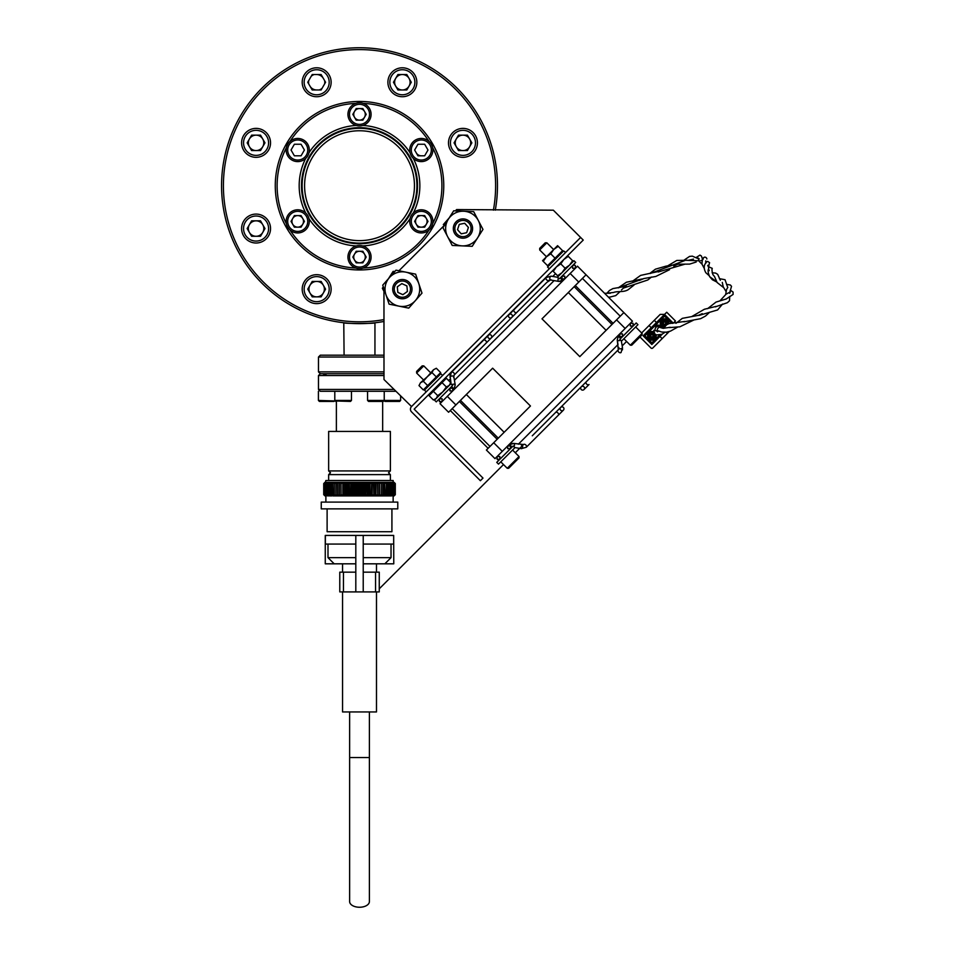 <?xml version="1.0" encoding="UTF-8"?>
<svg xmlns="http://www.w3.org/2000/svg" width="955" height="955" viewBox="0 0 955 955"><rect width="100%" height="100%" fill="white"/><g stroke="black" fill="none" stroke-linecap="round" stroke-linejoin="round"><path stroke-width="1.43" d="M580.616 237.461L583.242 240.075L414.16 409.158L482.991 478.085L480.377 480.711L411.533 411.868A3.76 3.76 0 0 1 411.533 406.544L580.616 237.461L553.339 210.184L456.597 209.563L455.44 210.864L456.597 209.563L459.534 210.16L458.675 211.007M411.533 406.544L383.994 379.529L383.958 288.792M398.939 270.754L444.624 225.07M599.8 288.529L604.097 292.827M494.988 458.639L486.393 450.044L494.988 458.639L632.449 321.178L586.06 274.777L541.998 318.839L579.804 356.633L623.866 312.583M498.271 438.178L460.465 400.372M466.338 394.499L504.145 432.293M486.393 450.044L530.455 405.994L492.649 368.188L448.587 412.25L440.004 403.655L577.465 266.182L586.06 274.777M611.988 324.461L574.182 286.655M606.115 330.335L568.309 292.528M448.587 412.25L440.004 403.655M491.228 337.986A1.946 1.946 0 0 0 491.204 335.265A1.946 1.946 0 0 0 488.459 335.265A1.946 1.946 0 0 0 488.459 338.01A1.946 1.946 0 0 0 491.18 338.034M516.846 312.381A1.946 1.373 -135 0 1 514.112 309.611L509.075 314.649A1.946 1.946 0 0 0 509.075 317.394A1.946 1.946 0 0 0 511.808 317.418A1.946 1.946 0 0 1 509.075 317.394A1.946 1.946 0 0 1 509.075 314.649A1.946 1.946 0 0 1 511.832 314.649A1.946 1.946 0 0 1 511.844 317.37M546.857 282.358L550.474 279.994A1.946 0.967 -80.3 0 1 550.008 277.284A1.946 0.967 -80.3 0 1 550.522 276.425A1.946 0.967 -80.3 0 1 551.131 276.162L557.839 277.32M453.553 377.273A1.946 0.967 170.3 0 0 453.816 376.664L454.126 375.1L546.821 282.394M486.19 343.036A1.946 1.373 -135 0 0 483.421 340.302L488.459 335.265M563.378 407.427A1.946 1.946 0 0 0 560.645 407.415A1.946 1.946 0 0 1 563.378 407.427A1.946 1.946 0 0 1 563.378 410.184A1.946 1.946 0 0 1 560.633 410.184A1.946 1.946 0 0 1 560.609 407.451M532.269 435.79L618.327 349.733A1.946 1.373 45 0 0 621.084 352.479L622.469 347.501L621.323 340.792M586.263 381.797A1.946 1.373 45 0 0 589.032 384.531L583.994 389.556A1.946 1.946 0 0 1 581.249 389.556A1.946 1.946 0 0 1 581.225 386.835A1.946 1.946 0 0 0 581.249 389.556A1.946 1.946 0 0 0 583.994 389.556A1.946 1.946 0 0 0 583.994 386.811A1.946 1.946 0 0 0 581.273 386.787M521.358 445.09A1.946 0.967 99.7 0 1 521.979 444.827A1.946 0.967 99.7 0 1 522.445 447.537A1.946 0.967 99.7 0 1 521.931 448.408A1.946 0.967 99.7 0 1 521.323 448.659L526.289 447.262A1.946 1.373 -135 0 0 523.543 444.517L515.294 452.765L519.675 448.384L515.294 452.765L519.031 456.514L507.248 468.296L500.778 461.838M618.876 334.823A1.946 1.373 45 0 0 621.383 337.748L621.383 337.748A1.946 1.373 45 0 0 621.562 337.509M589.032 384.531L583.994 389.556A1.946 1.946 0 0 0 583.994 386.811M621.789 337.33L621.789 337.33A1.946 1.373 45 0 1 619.043 334.584M512.572 450.044L519.031 456.514L519.031 457.899L508.645 468.296L507.248 468.296M416.619 373.035L416.619 371.423L422.158 365.884L423.769 365.884L416.619 373.035L423.411 379.827M440.792 373.787L424.474 390.106L426.228 391.86M429.607 394.069L429.034 395.633L442.034 382.633L443.526 379.792M443.574 379.744L446.367 378.287L450.7 382.621L449.196 385.462L446.367 386.954L442.034 382.633L446.367 378.287L444.529 378.789M433.451 389.867L433.367 391.299L437.7 395.633L442.702 391.968L446.367 386.954M429.034 395.633L433.355 399.966L436.196 398.462L437.7 395.633M450.879 383.791L434.513 400.145L436.268 401.888L452.634 385.522L450.879 383.779M513.11 446.009L496.743 462.375L498.498 464.118L514.864 447.752L513.11 446.009M426.217 388.375L427.661 385.593L423.328 389.927L418.994 385.593L420.487 382.752L418.994 385.593M427.661 385.593L423.328 381.26L420.487 382.752L431.994 372.593L436.328 376.927L427.661 385.593M423.328 381.26L433.486 369.752L431.994 372.593M439.216 375.375L440.661 372.593L436.328 368.26L433.486 369.752L436.328 368.26M440.661 372.593L436.328 376.927M642.106 334.823L631.721 345.209L630.324 345.209L642.106 333.426L642.106 334.823M539.694 249.959L539.694 248.348L543.849 244.182L545.233 242.797L546.845 242.797L539.694 249.959L546.487 256.752M565.67 252.407L563.641 250.938L547.561 267.03L549.304 268.773M552.599 270.719L553.267 271.387L556.347 266.97L560.776 263.878L563.856 259.462L568.285 256.37L567.616 255.701L573.287 261.384M560.776 263.878L565.109 268.212L569.526 265.132L572.618 260.703M553.267 271.387L557.601 275.72L562.029 272.641L565.109 268.212M557.601 275.72L561.982 272.688M557.625 277.034L573.967 260.703L575.71 262.446L559.379 278.776M631.362 327.768L619.831 339.3L621.574 341.042L637.94 324.676L636.197 322.933L631.362 327.768M546.308 256.931L550.737 253.839L553.816 249.422L542.559 260.679L543.228 261.348L546.308 256.931M542.559 260.679L547.561 265.681L562.579 250.676L557.577 245.662L558.245 246.342L553.816 249.422L557.577 245.662M550.737 253.839L555.07 258.172M552.074 262.518L547.561 265.681M437.115 397.196L436.196 398.462L437.115 397.185M430.514 392.803L431.803 391.884M430.55 392.768L431.803 391.872M434.919 399.381L433.355 399.966M442.607 381.069L442.034 382.633M665.158 315.544A1.23 0.871 -135 0 0 663.665 315.293L644.028 334.93A1.23 1.23 0 0 0 644.028 336.673A1.23 1.23 0 0 1 644.028 334.93L644.9 335.802L664.537 316.165L663.665 315.293A1.23 1.23 0 0 1 665.408 315.293L664.537 316.165L671.52 323.148L672.392 322.277L665.408 315.293M662.304 334.107L652.754 343.657A1.23 1.23 0 0 1 651.012 343.657L651.883 342.785L644.9 335.802L644.028 336.673L643.157 335.802M656.073 334.751A4.321 4.321 0 0 1 648.827 338.858A4.321 4.321 0 0 1 653.674 331.874M654.068 337.986A3.092 3.092 0 0 1 649.698 337.986A3.092 3.092 0 0 1 649.698 333.617A3.092 3.092 0 0 1 654.068 333.617A3.092 3.092 0 0 1 654.068 337.986M655.13 329.344A3.092 3.092 0 0 1 660.741 327.708M664.322 327.458A4.321 4.321 0 0 1 661.481 320.092A4.321 4.321 0 0 1 668.822 323.661M665.396 326.109A3.092 3.092 0 0 1 662.352 320.964A3.092 3.092 0 0 1 667.426 324.234M651.883 344.528L644.028 336.673M666.16 332.185L667.378 333.402L652.754 348.026A1.23 1.23 0 0 1 651.012 348.026L639.957 336.972M660.203 314.386L664.573 314.386L660.203 314.386L641.629 332.961M654.282 320.307L656.467 322.492M664.573 314.386L666.721 312.237L675.448 320.964L673.299 323.112M669.216 331.564L667.378 333.402M662.137 338.643L659.953 336.458M649.042 325.548L651.226 327.732M672.439 323.339A1.23 0.871 -45 0 0 672.392 322.277A1.23 1.23 0 0 1 672.738 323.351M655.154 326.419A4.321 4.321 0 0 1 662.328 328.186M652.05 336.9A1.11 1.11 0 0 1 650.773 335.969A1.11 1.11 0 0 1 651.716 334.704A1.11 1.11 0 0 1 652.981 335.635A1.11 1.11 0 0 1 652.05 336.9M651.585 333.844A1.982 1.982 0 0 0 649.925 336.1A1.982 1.982 0 0 0 652.181 337.76A1.982 1.982 0 0 1 650.164 334.811A1.982 1.982 0 0 1 653.781 336.375A1.982 1.982 0 0 1 652.181 337.76A1.982 1.982 0 0 0 653.841 335.503A1.982 1.982 0 0 0 651.585 333.844M664.704 324.246A1.11 1.11 0 0 1 663.439 323.315A1.11 1.11 0 0 1 664.37 322.038A1.11 1.11 0 0 1 665.647 322.981A1.11 1.11 0 0 1 664.704 324.246M664.238 321.19A1.982 1.982 0 0 0 662.579 323.447A1.982 1.982 0 0 0 664.835 325.106A1.982 1.982 0 0 1 662.83 322.145A1.982 1.982 0 0 1 666.435 323.721A1.982 1.982 0 0 1 664.835 325.106A1.982 1.982 0 0 0 666.495 322.85A1.982 1.982 0 0 0 664.238 321.19M653.96 330.251L657.541 331.254M344.087 355.188L343.776 322.754C342.797 323.733 376.222 323.733 375.255 322.754M383.97 321.465A137.95 137.95 0 0 1 221.56 185.7A137.95 137.95 0 0 1 359.51 47.75A137.95 137.95 0 0 1 495.287 210.16M493.401 210.16A136.099 136.099 0 0 0 359.51 49.6A136.099 136.099 0 0 0 223.41 185.7A136.099 136.099 0 0 0 383.97 319.591M374.945 355.188L374.945 322.79M383.982 357.051L318.469 357.051L320.319 355.188L383.982 355.188M325.464 374.945L323.614 374.945L325.464 374.945L326.538 373.715L383.994 373.715L320.319 373.715L318.469 371.865L383.994 371.865M443.741 187.634A84.255 84.255 0 0 1 359.51 269.955A84.255 84.255 0 0 1 275.291 187.634M349.637 757.554L369.394 757.554L369.394 901.568A9.872 5.682 180 0 1 359.51 907.25A9.872 5.682 180 0 1 349.637 901.568L349.637 711.952M363.222 572.152L375.566 572.152L375.566 591.909L363.222 591.909L379.254 591.909L379.254 572.152L363.222 572.152M376.485 591.909L376.485 711.952L342.547 711.952L342.547 591.909M343.466 591.909L339.777 591.909L339.777 572.152L343.466 572.152L343.466 591.909L363.222 591.909L363.222 535.421L393.675 535.421L393.675 544.063L363.222 544.063M391.037 544.063L391.037 557.648L384.841 563.82L363.222 563.82M363.222 557.648L391.037 557.648L384.841 563.82L393.77 563.82L393.675 535.421M355.809 563.82L325.261 563.82L325.261 535.421L363.222 535.421M334.19 563.82L327.995 557.648L355.809 557.648M327.995 557.648L327.995 544.063M325.357 535.421L325.357 544.063L355.809 544.063M355.809 591.909L355.809 535.421M343.466 572.152L355.809 572.152M390.38 470.922L328.651 470.922L328.651 431.421L390.38 431.421L390.38 470.922L388.53 472.773L390.38 474.623L328.651 474.623L330.502 472.773L328.651 470.922M327.111 508.884L327.111 531.72L391.92 531.72L391.92 508.884M359.51 508.884L397.781 508.884L397.781 502.091L321.25 502.091L321.25 508.884L359.51 508.884M363.652 495.92L361.682 495.92L362.625 494.69L363.652 495.92L365.789 495.92L365.18 483.576L363.843 482.347L365.789 482.347L365.18 483.576M364.858 483.576L364.858 494.69L363.843 495.92L367.914 495.92L367.914 482.347L365.789 482.347M367.066 494.69L365.992 495.92L370.003 495.92L370.003 482.347L365.992 482.347L367.066 483.576L367.389 494.69M371.71 494.69L371.71 483.576L371.388 494.69L372.056 495.92L374.05 495.92L374.085 482.347L368.105 482.347L369.251 483.576L369.251 494.69L368.105 495.92L370.051 495.92L370.051 482.347M375.995 495.92L374.229 495.92L375.53 494.69L375.995 495.92L377.87 495.92L377.87 482.347L374.085 482.347L373.489 483.576L373.799 494.69L373.799 483.576M377.798 494.69L377.87 495.92L379.672 495.92L379.672 482.347L377.87 482.347L377.512 483.576L377.798 494.69L377.798 483.576M378.204 495.92L379.577 494.69L379.577 483.576L379.672 495.92L381.379 495.92L381.379 494.69L379.995 495.92M381.511 494.69L381.511 483.576L381.379 495.92L383.003 495.92L383.027 482.347L379.672 482.347L379.696 483.576M383.027 495.92L381.546 495.92L382.991 494.69L383.003 495.92L384.543 495.92L384.543 494.774M386.417 494.69L386.417 483.576L386.023 495.92L387.3 495.92L387.3 494.965M389.628 483.111L389.628 482.347L387.479 482.347L388.971 483.576L388.589 495.92L389.628 495.92L389.628 495.156M390.368 494.69L390.368 483.576L389.712 495.92L390.619 495.251M360.381 494.69L359.51 495.92L361.479 495.92L360.704 494.69L360.704 483.576L360.704 494.69M357.146 495.92L355.176 495.92L355.881 494.69L357.146 495.92L359.414 495.92L359.414 482.347L363.843 482.347M386.19 494.69L384.543 495.92L384.579 482.347L387.849 483.576L387.36 482.347L386.142 482.347M389.628 482.347L393.15 482.347L393.15 480.496L325.882 480.496L325.07 483.576L326.586 482.347L328.233 482.347L327.649 483.576L329.129 482.347L328.233 482.347M395.776 391.299L320.319 391.299L318.469 389.449L393.926 389.449M383.994 375.566L318.469 375.566L320.319 373.715L324.688 373.715L323.614 374.945M330.394 495.06L330.394 495.92L331.433 495.92L329.762 494.69L329.762 483.576L330.335 482.347L332.877 482.347L332.71 483.576L334.178 482.347L332.877 482.347M334.346 494.774L334.346 495.92L335.706 495.92L334.011 494.69L334.322 482.347L337.485 482.347L337.366 483.576L339.037 482.347L339.455 483.576L340.828 482.347L339.192 482.347M341.066 494.69L340.983 482.347L342.845 482.347L343.024 483.576L344.612 482.347L342.845 482.347L342.845 495.92L343.024 483.576M343.024 494.69L344.767 495.92L344.767 482.347L346.784 482.347L347.143 483.576L348.647 482.347L346.784 482.347M346.605 495.92L344.791 495.92L345.053 494.69L346.605 495.92L348.778 495.92L348.778 482.347L350.915 482.347L351.452 483.576L352.837 482.347L350.915 482.347M351.452 483.576L351.452 494.69L352.968 495.92L352.968 482.347L359.414 482.347M394.081 482.347L395.31 483.576L393.997 482.347L395.286 483.576L395.31 494.69L394.081 495.92L395.298 494.69L395.298 483.576L395.298 494.69L394.009 495.92L395.167 494.69L395.167 483.576L394.081 482.347M394.881 494.69L394.833 483.576L394.881 494.69L393.866 495.92M393.866 482.347L393.15 482.347M394.833 494.69L393.424 495.92L394.463 494.69L394.463 483.576L394.463 494.69M393.806 482.347L395.131 483.576L395.131 494.69L393.806 495.92M394.881 483.576L393.782 482.347L394.833 483.576M394.463 483.576L393.424 482.347L394.391 483.576M394.391 494.69L393.424 495.92M392.827 495.92L393.818 494.69L393.818 483.576L392.386 482.347L393.914 483.576L393.914 494.69L392.994 495.92M384.579 482.347L383.17 482.347L384.877 483.576M393.221 494.69L393.221 483.576L392.326 482.347L393.114 483.576L393.114 494.69M391.574 495.92L390.786 495.92L392.266 494.69L391.657 495.92M392.398 494.69L392.398 483.576L391.574 482.347L390.786 482.347L392.266 483.576L392.266 494.69M390.619 483.015L390.619 482.347M391.443 494.69L391.287 483.576L391.443 494.69L390.786 495.92M391.287 494.69L389.807 495.92L390.619 495.92M391.443 483.576L390.702 482.347L389.807 482.347L391.287 483.576M390.189 494.69L388.697 495.92L389.628 495.92M390.368 483.576L389.712 482.347L388.697 482.347L390.189 483.576M389.163 494.69L388.971 483.576M389.163 483.576L388.589 482.347M388.971 494.69L387.479 495.92L388.589 495.92M387.635 483.576L387.479 495.92M387.849 494.69L387.849 483.576M387.635 494.69L386.142 495.92L387.3 495.92M385.975 483.397L385.975 482.347L386.417 483.576M386.023 495.92L384.71 495.92M386.023 482.347L384.71 482.347L386.19 483.576M384.877 494.69L384.638 483.576M383.17 482.347L383.242 483.576L381.546 482.347L383.027 482.347M384.638 494.69L383.17 495.92L384.579 495.92M383.242 494.69L383.242 483.576M379.995 482.347L381.403 483.576L381.379 482.347L381.511 483.576M381.248 494.69L379.827 495.92L381.391 495.92M381.391 482.347L379.827 482.347L381.248 483.576M379.672 482.347L378.037 482.347L379.421 483.576L379.421 494.69L378.049 495.908M376.007 495.92L376.007 482.347M377.512 494.69L376.163 495.92L377.87 495.92M377.87 482.347L376.163 482.347L377.512 483.576M375.828 494.69L375.995 482.347L374.229 482.347L375.53 483.576L375.53 494.69M373.799 494.69L374.229 495.92M372.092 495.92L372.092 482.347M373.489 494.69L372.235 495.92L374.05 495.92M374.05 482.347L372.235 482.347L373.489 483.576M371.71 483.576L372.056 482.347L370.194 482.347L371.388 483.576M371.388 494.69L370.194 495.92L372.056 495.92M367.973 495.92L367.973 482.347M365.861 495.92L365.861 482.347M363.724 495.92L363.724 482.347M362.948 494.69L362.948 483.576L363.652 482.347L361.682 482.347L362.625 483.576L362.625 494.69M361.479 495.92L361.575 482.347M360.704 483.576L361.479 482.347L359.51 482.347L360.381 483.576M358.459 494.69L358.459 483.576L359.319 482.347L357.337 482.347L358.125 483.576L358.125 494.69L357.337 495.92L359.319 495.92L358.328 494.69L358.459 483.576M357.254 495.92L357.254 482.347M356.215 494.69L356.215 483.576L357.146 482.347L355.176 482.347L355.881 483.576L355.881 494.69M352.968 495.92L355.093 495.92L355.093 482.347M353.983 494.69L353.983 483.576L354.985 482.347L353.04 482.347L353.66 483.576L353.04 495.92L354.985 495.92L353.851 494.69L353.983 483.576M351.774 494.69L351.774 483.576M351.452 494.69L350.915 495.92L352.837 495.92M349.59 494.69L349.279 483.576L349.279 494.69L350.855 495.92L350.855 482.347M349.59 483.576L350.724 482.347L348.826 482.347L349.279 483.576M349.279 494.69L348.826 495.92L350.724 495.92M347.143 483.576L346.784 495.92L348.647 495.92L347.453 494.69L347.453 483.576M346.749 495.92L346.749 482.347M345.364 494.69L345.364 483.576L346.605 482.347L344.791 482.347L345.053 494.69M343.323 494.69L343.323 483.576M344.612 495.92L342.69 495.92L341.353 494.69M341.353 483.576L342.69 482.347L340.995 482.347L341.066 483.576M342.69 495.92L340.828 495.92L339.455 494.69L339.455 483.576M339.455 494.69L339.192 495.92L340.828 495.92M339.192 494.69L339.192 483.576L339.18 494.69M337.366 483.576L337.485 495.92L339.037 495.92L337.628 494.69L337.628 483.576M334.346 495.92L337.33 495.92L335.897 494.69L335.897 483.576L335.85 495.92L339.192 495.92M337.485 482.347L339.037 482.347M337.497 495.92L337.497 483.576M335.897 483.576L337.33 482.347L335.85 482.347L335.647 483.576M335.874 495.92L335.874 494.69M335.874 483.576L335.874 482.347M334.25 494.69L334.25 483.576L335.706 482.347L334.178 482.347M334.346 483.493L334.346 482.347M334.011 494.69L334.322 495.92L332.71 494.69L332.71 483.576M332.71 494.69L332.483 483.576M332.483 494.69L332.877 495.92L332.925 494.869M331.266 494.69L331.266 483.576L332.758 482.347L331.552 482.347L331.063 483.576L331.063 494.69L334.178 495.92L332.925 495.92M331.063 494.69L331.552 495.92L331.6 494.965M331.6 483.302L331.6 482.347M329.941 494.69L329.941 483.576L331.433 482.347L328.568 483.576L329.224 482.347L330.227 482.347M330.394 495.92L331.6 495.92M330.394 483.206L330.394 482.347M329.762 494.69L330.335 495.92L328.735 494.69L328.735 483.576M328.568 483.576L328.568 494.69L329.224 495.92L329.296 495.156M329.296 495.92L327.493 494.69L327.493 483.576M327.649 494.69L327.649 483.576M327.493 494.69L329.129 495.92M326.694 494.69L326.694 483.576L328.15 482.347L326.562 483.576L326.562 494.69L328.233 495.92M326.562 494.69L327.47 495.347M325.858 494.69L325.858 483.576L327.302 482.347L325.739 483.576L325.739 494.69L327.302 495.92L325.739 494.69M326.144 495.55L325.154 494.69L325.154 483.576M325.07 483.576L325.07 494.69L326.037 495.92L324.593 494.69L324.593 483.576L326.586 482.347M325.989 495.92L324.163 494.69L324.163 483.576L325.715 482.573M324.593 494.69L325.56 495.92L324.163 494.69M324.521 494.69L324.521 483.576L325.56 482.347L324.115 483.576L324.115 494.69M325.022 482.347L323.721 483.576L323.721 494.69L323.733 483.576L324.951 482.347M323.852 494.69L323.852 483.576L323.876 494.69L325.022 495.92L323.733 494.69L325.201 495.92L323.876 494.69M325.989 482.347L325.201 482.347M329.403 495.92L329.403 495.239M330.502 495.92L330.502 495.156M330.502 483.111L330.502 482.347M331.731 495.92L331.731 495.072M331.731 483.194L331.731 482.347M333.056 495.92L333.056 494.988M334.489 495.92L334.489 494.893M334.489 483.373L334.489 482.347M336.029 495.92L336.029 494.809M336.029 483.469L336.029 482.347M337.652 495.92L337.652 494.714M339.359 494.69L339.359 483.576M341.162 483.576L341.162 482.347L341.233 483.576M344.946 483.087L344.946 482.347M345.233 494.69L344.982 482.347M347.322 494.69L346.94 495.394M349.458 483.576L349.029 482.347M353.231 495.92L353.851 494.69M353.851 483.576L353.231 482.347M356.084 494.69L356.084 483.576L355.379 482.347M357.552 495.92L358.328 494.69M358.328 483.576L357.552 482.347M360.572 483.576L359.713 482.347M362.816 494.69L362.816 483.576L361.885 482.347M364.046 495.92L365.049 494.69M366.195 495.92L367.257 494.69M367.257 483.576L366.195 482.347M369.573 494.69L369.573 483.576M368.308 495.92L369.442 494.69M369.442 483.576L368.308 482.347M371.579 483.576L370.385 482.347M373.668 483.576L372.426 482.347M372.426 495.92L373.668 494.69M375.709 494.69L375.709 483.576L374.42 482.347M376.342 495.92L377.679 494.69M377.679 483.576L376.342 482.347M379.577 483.576L378.204 482.347M381.702 495.92L383.134 494.69M383.134 483.576L381.702 482.347M383.325 495.92L384.781 494.69M386.321 483.576L384.853 482.347M386.274 495.92L387.766 494.69M388.804 495.92L390.297 494.69M390.297 483.576L388.804 482.347M389.903 495.92L391.383 494.69M391.383 483.576L389.903 482.347M392.338 483.576L390.882 482.347M379.672 495.92L378.037 495.92M432.651 223.661A82.405 82.405 0 0 0 432.651 147.75M428.95 141.34A82.405 82.405 0 0 0 363.222 103.379M355.809 103.379A82.405 82.405 0 0 0 290.081 141.34M286.381 147.75A82.405 82.405 0 0 0 286.381 223.661M275.267 185.7A84.255 84.255 0 0 1 359.51 101.445A84.255 84.255 0 0 1 443.765 185.7A84.255 84.255 0 0 1 359.51 269.955A84.255 84.255 0 0 1 275.267 185.7M305.707 158.399A60.332 60.332 0 0 0 305.707 213.001M308.966 218.647A60.332 60.332 0 0 0 356.263 245.948M362.769 245.948A60.332 60.332 0 0 0 410.065 218.647M413.324 213.001A60.332 60.332 0 0 0 413.324 158.399M410.065 152.764A60.332 60.332 0 0 0 362.769 125.451M356.263 125.451A60.332 60.332 0 0 0 308.966 152.764M290.081 230.071A82.405 82.405 0 0 0 355.809 268.021M363.222 268.021A82.405 82.405 0 0 0 428.95 230.071M359.51 127.683A58.016 58.016 0 0 1 417.538 185.7A58.016 58.016 0 0 1 359.51 243.716A58.016 58.016 0 0 1 301.494 185.7A58.016 58.016 0 0 1 359.51 127.683M359.51 128.304A57.407 57.407 0 0 1 416.917 185.7A57.407 57.407 0 0 1 359.51 243.107A57.407 57.407 0 0 1 302.114 185.7A57.407 57.407 0 0 1 359.51 128.304A57.407 57.407 0 0 0 302.114 185.7A57.407 57.407 0 0 0 359.51 243.107M359.51 251.272A5.79 5.79 0 0 0 353.732 257.05A5.79 5.79 0 0 0 359.51 262.84A5.79 5.79 0 0 0 365.299 257.05A5.79 5.79 0 0 0 359.51 251.272M359.51 267.09A10.028 10.028 0 0 0 369.549 257.05A10.028 10.028 0 0 0 359.51 247.023A10.028 10.028 0 0 0 349.482 257.05A10.028 10.028 0 0 0 359.51 267.09M359.51 268.63A11.567 11.567 0 0 0 371.089 257.05A11.567 11.567 0 0 0 359.51 245.483A11.567 11.567 0 0 0 347.942 257.05A11.567 11.567 0 0 0 359.51 268.63M356.179 262.84L362.852 262.84L366.195 257.05L362.852 251.272L356.179 251.272L352.837 257.05L356.179 262.84M256.071 155.379A12.522 12.522 0 0 0 268.594 142.856A12.522 12.522 0 0 0 256.071 130.334A12.522 12.522 0 0 0 243.549 142.856A12.522 12.522 0 0 0 256.071 155.379M256.071 157.324A14.468 14.468 0 0 0 270.54 142.856A14.468 14.468 0 0 0 256.071 128.388A14.468 14.468 0 0 0 241.603 142.856A14.468 14.468 0 0 0 256.071 157.324M260.524 135.144L251.619 135.144L247.166 142.856L251.619 150.568L260.524 150.568L264.977 142.856L260.524 135.144M256.071 135.144A7.712 7.712 0 0 0 248.36 142.856A7.712 7.712 0 0 0 256.071 150.568A7.712 7.712 0 0 0 263.783 142.856A7.712 7.712 0 0 0 256.071 135.144M258.578 150.568A8.117 8.117 0 0 0 261.503 148.885M264.01 144.539A8.117 8.117 0 0 0 264.01 141.173M261.503 136.828A8.117 8.117 0 0 0 258.578 135.144M253.564 135.144A8.117 8.117 0 0 0 250.64 136.828M248.133 141.173A8.117 8.117 0 0 0 248.133 144.539M250.64 148.885A8.117 8.117 0 0 0 253.564 150.568M400.623 396.158L400.623 400.443L399.632 401.422L384.949 401.422L384.101 400.575M400.623 400.443L367.568 400.443L368.558 401.422L383.253 401.422L384.232 400.443L384.232 391.299L380.066 391.299M397.769 291.812A5.312 5.312 0 0 0 398.331 292.6M402.377 294.45A5.312 5.312 0 0 0 403.344 294.367M406.961 291.788A5.312 5.312 0 0 0 407.367 290.905M406.961 286.488A5.312 5.312 0 0 0 406.388 285.688M402.353 283.838A5.312 5.312 0 0 0 401.387 283.922M397.757 286.5A5.312 5.312 0 0 0 397.352 287.383M410.232 283.563A9.646 9.646 0 0 0 396.779 281.283A9.646 9.646 0 0 0 394.499 294.725A9.646 9.646 0 0 0 407.94 297.017A9.646 9.646 0 0 0 410.232 283.563M408.979 284.447A8.117 8.117 0 0 0 397.674 282.525A8.117 8.117 0 0 0 395.74 293.842A8.117 8.117 0 0 0 407.057 295.764A8.117 8.117 0 0 0 408.979 284.447M407.427 291.466L406.902 285.927L401.84 283.599L397.304 286.822L397.817 292.361L402.879 294.689L407.427 291.466M457.684 229.14A5.312 5.312 0 0 0 457.875 230.083M460.835 233.414A5.312 5.312 0 0 0 461.754 233.724M466.112 232.829A5.312 5.312 0 0 0 466.828 232.184M468.237 227.959A5.312 5.312 0 0 0 468.034 227.015M465.085 223.685A5.312 5.312 0 0 0 464.166 223.375M459.809 224.27A5.312 5.312 0 0 0 459.08 224.914M472.403 226.61A9.646 9.646 0 0 0 461.014 219.101A9.646 9.646 0 0 0 453.518 230.489A9.646 9.646 0 0 0 464.906 237.998A9.646 9.646 0 0 0 472.403 226.61M470.911 226.92A8.117 8.117 0 0 0 461.325 220.605A8.117 8.117 0 0 0 455.01 230.179A8.117 8.117 0 0 0 464.596 236.494A8.117 8.117 0 0 0 470.911 226.92M464.715 223.267L468.416 227.433L466.661 232.71L461.205 233.832L457.505 229.666L459.26 224.389L464.715 223.267M382.358 288.291L383.958 291.359L382.358 288.291L383.289 286.81L382.358 288.291M393.102 271.387L388.458 278.681L393.102 271.387L394.845 271.459L393.102 271.387M384.805 291.323L382.74 285.163L389.365 277.654A17.345 17.345 0 0 0 385.916 294.653L389.103 304.156L408.728 308.131L415.353 300.634A17.345 17.345 0 0 1 385.916 294.653L382.74 285.163L396.003 270.158L389.365 277.654A17.345 17.345 0 0 1 405.815 272.151L396.003 270.158M385.916 294.653L385.593 293.686M389.103 304.156L398.915 306.137M402.401 306.853L408.728 308.131L421.991 293.125L415.628 274.145L405.815 272.151A17.345 17.345 0 0 1 418.803 283.635L415.628 274.145M415.353 300.634L421.991 293.125L418.803 283.635A17.345 17.345 0 0 1 415.353 300.634M316.666 301.673A12.522 12.522 0 0 0 329.189 289.15A12.522 12.522 0 0 0 316.666 276.616A12.522 12.522 0 0 0 304.144 289.15A12.522 12.522 0 0 0 316.666 301.673M316.666 303.618A14.468 14.468 0 0 0 331.134 289.15A14.468 14.468 0 0 0 316.666 274.682A14.468 14.468 0 0 0 302.198 289.15A14.468 14.468 0 0 0 316.666 303.618M321.119 281.427L312.213 281.427L307.761 289.15L312.213 296.862L321.119 296.862L325.571 289.15L321.119 281.427M316.666 281.427A7.712 7.712 0 0 0 308.954 289.15A7.712 7.712 0 0 0 316.666 296.862A7.712 7.712 0 0 0 324.378 289.15A7.712 7.712 0 0 0 316.666 281.427M319.173 296.862A8.117 8.117 0 0 0 322.098 295.179M324.605 290.833A8.117 8.117 0 0 0 324.605 287.467M322.098 283.11A8.117 8.117 0 0 0 319.173 281.427M314.159 281.427A8.117 8.117 0 0 0 311.246 283.11M308.728 287.467A8.117 8.117 0 0 0 308.728 290.833M311.246 295.179A8.117 8.117 0 0 0 314.159 296.862M256.071 241.078A12.522 12.522 0 0 0 268.594 228.555A12.522 12.522 0 0 0 256.071 216.021A12.522 12.522 0 0 0 243.549 228.555A12.522 12.522 0 0 0 256.071 241.078M256.071 243.012A14.468 14.468 0 0 0 270.54 228.555A14.468 14.468 0 0 0 256.071 214.087A14.468 14.468 0 0 0 241.603 228.555A14.468 14.468 0 0 0 256.071 243.012M249.386 232.411A7.712 7.712 0 0 0 262.756 232.411A7.712 7.712 0 0 0 256.071 220.832A7.712 7.712 0 0 0 249.386 232.411M247.166 228.555L251.619 220.832L260.524 220.832L264.977 228.555L260.524 236.267L251.619 236.267L247.166 228.555M258.578 236.267A8.117 8.117 0 0 0 261.503 234.584M264.01 230.239A8.117 8.117 0 0 0 264.01 226.86M261.503 222.515A8.117 8.117 0 0 0 258.578 220.832M248.133 226.86A8.117 8.117 0 0 0 248.133 230.239M250.64 234.584A8.117 8.117 0 0 0 253.564 236.267M316.666 94.784A12.522 12.522 0 0 0 329.189 82.261A12.522 12.522 0 0 0 316.666 69.739A12.522 12.522 0 0 0 304.144 82.261A12.522 12.522 0 0 0 316.666 94.784M316.666 96.73A14.468 14.468 0 0 0 331.134 82.261A14.468 14.468 0 0 0 316.666 67.793A14.468 14.468 0 0 0 302.198 82.261A14.468 14.468 0 0 0 316.666 96.73M321.119 74.538L312.213 74.538L307.761 82.261L312.213 89.973L321.119 89.973L325.571 82.261L321.119 74.538M309.981 86.117A7.712 7.712 0 0 0 316.666 89.973M323.351 78.406A7.712 7.712 0 0 0 316.666 74.538M319.173 89.973A8.117 8.117 0 0 0 322.098 88.29M324.605 83.945A8.117 8.117 0 0 0 324.605 80.578M314.159 74.538A8.117 8.117 0 0 0 311.246 76.221M308.728 80.578A8.117 8.117 0 0 0 308.728 83.945M395.68 86.117A7.712 7.712 0 0 0 409.05 86.117A7.712 7.712 0 0 0 402.365 74.538A7.712 7.712 0 0 0 395.68 86.117M402.365 94.784A12.522 12.522 0 0 0 414.888 82.261A12.522 12.522 0 0 0 402.365 69.739A12.522 12.522 0 0 0 389.843 82.261A12.522 12.522 0 0 0 402.365 94.784M402.365 96.73A14.468 14.468 0 0 0 416.834 82.261A14.468 14.468 0 0 0 402.365 67.793A14.468 14.468 0 0 0 387.897 82.261A14.468 14.468 0 0 0 402.365 96.73M397.913 89.973L406.818 89.973L411.271 82.261L406.818 74.538L397.913 74.538L393.46 82.261L397.913 89.973M404.872 89.973A8.117 8.117 0 0 0 407.785 88.29M410.304 83.945A8.117 8.117 0 0 0 410.304 80.578M407.785 76.221A8.117 8.117 0 0 0 404.872 74.538M394.427 80.578A8.117 8.117 0 0 0 394.427 83.945M462.96 155.379A12.522 12.522 0 0 0 475.483 142.856A12.522 12.522 0 0 0 462.96 130.334A12.522 12.522 0 0 0 450.438 142.856A12.522 12.522 0 0 0 462.96 155.379M462.96 157.324A14.468 14.468 0 0 0 477.428 142.856A14.468 14.468 0 0 0 462.96 128.388A14.468 14.468 0 0 0 448.492 142.856A14.468 14.468 0 0 0 462.96 157.324M456.275 146.712A7.712 7.712 0 0 0 469.645 146.712A7.712 7.712 0 0 0 462.96 135.144A7.712 7.712 0 0 0 456.275 146.712M467.413 135.144L458.507 135.144L454.055 142.856L458.507 150.568L467.413 150.568L471.865 142.856L467.413 135.144M465.467 150.568A8.117 8.117 0 0 0 468.38 148.885M470.899 144.539A8.117 8.117 0 0 0 470.899 141.173M468.38 136.828A8.117 8.117 0 0 0 465.467 135.144M460.453 135.144A8.117 8.117 0 0 0 457.529 136.828M455.022 141.173A8.117 8.117 0 0 0 455.022 144.539M449.053 218.086L443.335 224.568L449.053 218.086M478.336 220.533A17.345 17.345 0 0 0 463.7 211.222L453.697 210.792L442.953 227.696L447.585 236.565A17.345 17.345 0 0 1 463.7 211.222L473.704 211.652L478.336 220.533A17.345 17.345 0 0 1 477.596 237.855L482.967 229.403L478.336 220.533L482.967 229.403M465.718 246.032L472.224 246.306L477.596 237.855A17.345 17.345 0 0 1 462.22 245.877L472.224 246.306L477.596 237.855M447.585 236.565L452.216 245.447L462.22 245.877A17.345 17.345 0 0 1 447.585 236.565L452.216 245.447L458.687 245.722M462.22 245.877L463.235 245.924M448.325 219.244L453.697 210.792L473.704 211.652M446.415 222.252L442.953 227.696L446.749 234.978M421.31 227.159A5.79 5.79 0 0 0 426.324 218.48A5.79 5.79 0 0 0 416.296 218.48A5.79 5.79 0 0 0 421.31 227.159M429.989 226.395A10.028 10.028 0 0 0 426.324 212.69A10.028 10.028 0 0 0 412.62 216.367A10.028 10.028 0 0 0 416.296 230.06A10.028 10.028 0 0 0 429.989 226.395M431.326 227.159A11.567 11.567 0 0 0 427.1 211.353A11.567 11.567 0 0 0 411.283 215.591A11.567 11.567 0 0 0 415.521 231.397A11.567 11.567 0 0 0 431.326 227.159M424.653 215.591L417.968 215.591L414.625 221.381L417.968 227.159L424.653 227.159L427.995 221.381L424.653 215.591M429.989 145.005A10.028 10.028 0 0 0 416.296 141.34A10.028 10.028 0 0 0 412.62 155.044A10.028 10.028 0 0 0 426.324 158.709A10.028 10.028 0 0 0 429.989 145.005M431.326 144.241A11.567 11.567 0 0 0 415.521 140.003A11.567 11.567 0 0 0 411.283 155.808A11.567 11.567 0 0 0 427.1 160.046A11.567 11.567 0 0 0 431.326 144.241M416.296 152.919A5.79 5.79 0 0 0 421.31 155.808M427.995 150.031L424.653 144.241L417.968 144.241L414.625 150.031L417.968 155.808L424.653 155.808L427.995 150.031M359.51 120.139A5.79 5.79 0 0 0 365.299 114.349A5.79 5.79 0 0 0 359.51 108.56A5.79 5.79 0 0 0 353.732 114.349A5.79 5.79 0 0 0 359.51 120.139M359.51 104.322A10.028 10.028 0 0 0 349.482 114.349A10.028 10.028 0 0 0 359.51 124.377A10.028 10.028 0 0 0 369.549 114.349A10.028 10.028 0 0 0 359.51 104.322M359.51 102.782A11.567 11.567 0 0 0 347.942 114.349A11.567 11.567 0 0 0 359.51 125.917A11.567 11.567 0 0 0 371.089 114.349A11.567 11.567 0 0 0 359.51 102.782M362.852 108.56L356.179 108.56L352.837 114.349L356.179 120.139L362.852 120.139L366.195 114.349L362.852 108.56M289.031 145.005A10.028 10.028 0 0 0 292.707 158.709A10.028 10.028 0 0 0 306.412 155.044A10.028 10.028 0 0 0 302.735 141.34A10.028 10.028 0 0 0 289.031 145.005M287.706 144.241A11.567 11.567 0 0 0 291.932 160.046A11.567 11.567 0 0 0 307.749 155.808A11.567 11.567 0 0 0 303.511 140.003A11.567 11.567 0 0 0 287.706 144.241M294.379 144.241L291.036 150.031L294.379 155.808L301.064 155.808L304.406 150.031L301.064 144.241L294.379 144.241M292.707 218.48A5.79 5.79 0 0 0 297.721 227.159A5.79 5.79 0 0 0 302.735 218.48A5.79 5.79 0 0 0 292.707 218.48M289.031 226.395A10.028 10.028 0 0 0 302.735 230.06A10.028 10.028 0 0 0 306.412 216.367A10.028 10.028 0 0 0 292.707 212.69A10.028 10.028 0 0 0 289.031 226.395M287.706 227.159A11.567 11.567 0 0 0 303.511 231.397A11.567 11.567 0 0 0 307.749 215.591A11.567 11.567 0 0 0 291.932 211.353A11.567 11.567 0 0 0 287.706 227.159M291.036 221.381L294.379 215.591L301.064 215.591L304.406 221.381L301.064 227.159L294.379 227.159L291.036 221.381M351.464 391.299L351.464 400.443L350.473 401.422L318.409 400.443L319.4 401.422L334.083 401.422L334.93 400.575L335.778 401.422M351.464 400.443L334.799 400.443L334.799 391.299L338.965 391.299M318.409 391.299L318.409 400.443M625.155 328.472L616.56 319.889M502.294 451.333L493.699 442.738M455.893 404.944L447.31 396.349M578.754 282.083L570.159 273.488M551.131 276.162L546.164 277.559L514.112 309.611L546.164 277.559A1.946 1.373 45 0 0 548.91 280.304M551.095 279.743A1.946 0.967 -80.3 0 1 550.474 279.994L558.675 281.403A1.946 0.967 -80.3 0 1 558.209 278.693A1.946 0.967 -80.3 0 1 558.556 278.024M559.284 281.152A1.946 0.967 -80.3 0 1 558.675 281.403L563.641 280.006A1.946 1.373 -135 0 1 561.134 277.081M564.059 279.6A1.946 1.373 -135 0 1 561.313 276.843M454.962 385.474A1.946 0.967 170.3 0 0 455.213 384.853L453.816 376.664A1.946 0.967 170.3 0 0 451.106 376.198A1.946 0.967 170.3 0 0 450.235 376.712A1.946 0.967 170.3 0 0 449.984 377.32L451.381 372.343A1.946 1.373 -135 0 1 454.126 375.1M453.589 390.01A1.946 1.373 -135 0 0 450.903 387.324M452.204 391.455L453.41 390.249A1.946 1.373 -135 0 0 450.665 387.491M453.828 389.831L455.213 384.853A1.946 0.967 170.3 0 0 452.503 384.399A1.946 0.967 170.3 0 0 451.834 384.734M555.607 412.453A1.946 1.373 45 0 1 558.341 415.21L563.378 410.184M513.169 443.681A1.946 0.967 99.7 0 1 513.778 443.418A1.946 0.967 99.7 0 1 514.244 446.128A1.946 0.967 99.7 0 1 513.897 446.797M508.633 445.054A1.946 1.373 45 0 1 511.319 447.74M508.394 445.233A1.946 1.373 45 0 1 511.14 447.979M618.9 347.548A1.946 0.967 -9.7 0 0 618.637 348.157A1.946 0.967 -9.7 0 0 621.347 348.623A1.946 0.967 -9.7 0 0 622.218 348.121A1.946 0.967 -9.7 0 0 622.469 347.501L622.457 349.876M617.491 339.359A1.946 0.967 -9.7 0 0 617.24 339.968A1.946 0.967 -9.7 0 0 619.95 340.434A1.946 0.967 -9.7 0 0 620.619 340.087M659.678 334.99L651.883 342.785L652.754 343.657M652.504 343.406A1.23 0.871 135 0 1 651.012 343.657M716.572 281.677L709.625 276.64C708.013 272.772 707.679 270.17 708.634 268.844L708.741 269.967M704.181 268.045L702.021 264.201C701.973 254.34 706.963 257.11 706.855 259.008M702.116 260.154L700.695 260.655M699.036 260.822L685.01 260.238M684.46 260.691L650.379 273.452M643.682 278.609L618.315 287.873M613.588 292.469L607.058 293.173M359.51 240.636A54.936 54.936 0 0 0 414.446 185.7A54.936 54.936 0 0 0 359.51 130.763A54.936 54.936 0 0 0 304.585 185.7A54.936 54.936 0 0 0 359.51 240.636M488.112 448.325L450.306 410.531M552.778 276.449L555.547 273.667M562.006 278.908L562.006 276.15L564.751 276.15L564.751 278.908L562.006 278.908M574.683 265.12L572.606 265.55L572.606 268.295L575.352 268.295L575.352 265.55L575.352 268.295M439.372 398.784L439.372 401.542L442.117 401.542L442.117 398.784L439.372 398.784L439.372 401.542L440.506 402.091M452.718 388.184L452.718 390.941L449.972 390.941L449.972 388.184L452.718 388.184M450.259 378.956L448.647 380.579M554.103 280.615L454.437 380.281M451.07 383.647L449.996 374.945M561.039 281.379L558.675 281.403M557.469 277.248L559.344 278.812M483.421 340.302L451.381 372.343L483.421 340.302M574.015 264.989L572.606 265.55M622.194 345.865L626.587 341.472M618.327 349.733L617.24 339.968L618.637 334.99L617.24 339.968L618.016 344.54L518.35 444.206M523.543 444.517L513.778 443.418L508.812 444.815M497.101 456.526L497.101 459.271L499.847 459.271L499.847 456.526L497.101 456.526L497.101 459.271L498.259 459.833M619.735 336.638L619.735 333.892L622.481 333.892L622.481 336.638L619.735 336.638M630.336 323.291L633.093 323.291L630.336 323.291L630.336 326.037L633.093 326.037L633.117 323.315M510.448 445.925L510.448 448.671L507.702 448.671L507.702 445.925L510.448 445.925M503.5 464.56L379.254 588.805L503.5 464.56M514.984 447.573L521.323 448.659L526.289 447.262L558.341 415.21L526.289 447.262M511.414 443.442L513.778 443.418M423.769 365.884L430.562 372.677M459.367 401.47L497.173 439.276M452.204 408.633L490.011 446.439M440.84 373.739L442.595 375.494M450.211 384.459L450.7 382.621M635.648 326.968L642.106 333.426L635.648 326.968M623.866 338.75L630.324 345.209M546.845 242.797L553.649 249.589M582.443 278.394L620.249 316.201M575.292 285.557L613.086 323.351M519.031 457.899L519.031 456.514M729.656 293.328L730.336 291.944L726.11 294.128L720.094 300.706M716.143 306.388L704.396 309.253L691.874 316.487M684.926 321.429L669.073 323.602L666.459 324.951L663.57 328.341M659.01 331.218L657.315 331.158M726.003 291.466L723.222 286.834L722.29 282.405M703.011 259.39L703.369 258.172L702.295 258.721M698.26 258.733L692.291 256.131L689.546 256.418L684.043 260.166M677.405 264.284L665.981 266.147L655.428 269.179L649.675 273.524M642.261 278.956L626.396 282.238L618.16 287.885M725.884 299.19L733.082 294.45L733.07 292.051L730.3 290.129M727.603 287.157L725.036 279.708L719.366 278.657M714.495 276.52L712.931 274.658C711.988 271.662 711.762 269.549 712.251 268.355L708.144 266.588M620.034 291.597L615.772 295.596L609.708 297.136M609.397 297.124L608.371 297.089M716.787 282.012L712.358 279.743L709.625 276.64M704.193 268.295L702.021 264.201M705.745 260.858L705.769 263.341M610.46 293.257L604.575 293.292M653.793 330.633L654.867 334.035L656.658 334.942L661.97 334.262L665.05 332.256M669.288 327.613L679.865 326.801L693.557 320.152M699.072 315.401L717.623 309.945L722.577 304.048M685.224 264.093L658.246 271.972M651.477 277.022L647.824 279.97L623.352 288.124L621.478 289.974M606.962 293.173L609.445 290.499L612.907 288.589L626.396 286.19M614.089 292.29C618.004 291.012 623.746 292.493 628.271 289.64L634.144 284.948M632.449 281.259L640.614 275.398L660.287 271.089M667.378 266.039L676.809 260.44L688.627 260.285L693.497 259.091M673.741 266.099L677.811 264.213L689.641 264.105L696.195 262.016M695.873 257.683L699.955 255.104L701.448 256.047L702.498 259.175M705.685 261.73L706.724 261.957M707.691 265.454L708.932 265.096L708.526 269.191M708.598 269.394L709.267 270.683M712.132 272.772L715.629 273.082L717.683 274.336L720.321 280.304M726.492 284.363L730.348 284.984L731.53 286.309L729.835 292.182M729.727 296.432L729.513 300.753L727.4 302.699L715.307 306.877M726.015 299.034L716.011 302.09L707.595 308.668M709.708 312.201L705.482 316.081L700.636 318.672L683.899 321.847M677.775 327.04L670.482 331.134L666.399 332.161L661.66 332.018L658.389 330.848M670.219 327.267L663.319 328.317L660.645 327.672C658.604 325.906 656.264 330.155 657.458 331.827M708.908 265.12L709.577 262.697L708.013 261.586C707.345 261.061 706.318 261.957 704.909 264.249C703.763 266.791 704.086 269.632 705.864 272.748L709.052 275.577M714.471 276.437L717.133 282.525L723.484 287.491M669.539 269.704L655.775 276.473L644.016 278.514L639.456 280.412M725.716 294.391L726.516 289.556L727.841 287.371M675.961 323.327L682.324 318.349L698.403 315.353L702.247 313.646M699.155 258.853L698.141 258.017L699.49 261.67L702.009 264.153M318.469 357.051L318.469 371.865M376.485 572.152L376.485 563.82M369.394 757.554L369.394 711.952M342.547 572.152L342.547 563.82M393.15 495.92L393.15 502.091M390.38 480.496L390.38 474.623M382.657 431.421L382.657 401.422M318.469 389.449L318.469 375.566M336.375 431.421L336.375 401.422M328.651 480.496L328.651 474.623M325.882 495.92L325.882 502.091M367.568 391.299L367.568 400.443"/></g></svg>
